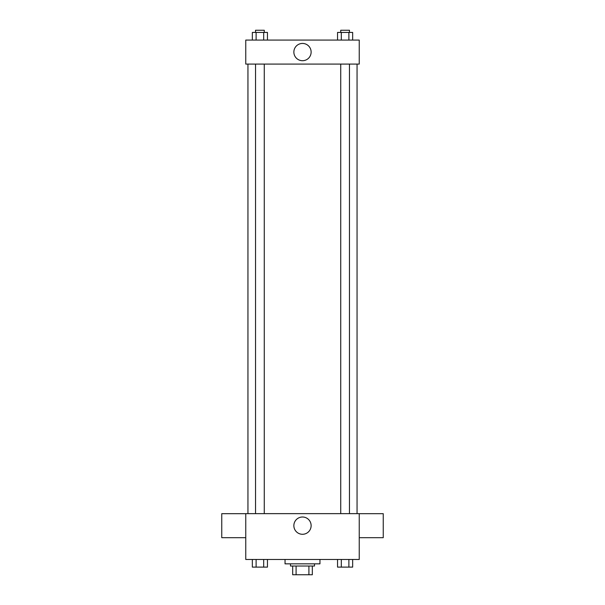 <?xml version="1.0" encoding="UTF-8"?>
<svg xmlns="http://www.w3.org/2000/svg" width="605" height="605" viewBox="0 0 605 605"><rect width="100%" height="100%" fill="white"/><g stroke="black" fill="none" stroke-linecap="round" stroke-linejoin="round"><path stroke-width="0.91" d="M308.905 566.023L308.905 574.75L292.676 574.75L292.676 566.023M308.905 574.75L312.324 574.75L312.324 566.023L312.324 574.75M314.502 563.837L314.502 566.023L290.498 566.023L290.498 563.837M296.095 566.023L296.095 574.75M285.038 559.474L285.038 563.837L319.962 563.837L319.962 559.474M359.241 559.474L245.759 559.474L245.759 513.645L359.241 513.645L359.241 559.474M311.129 525.647A8.629 8.629 0 0 1 298.182 533.126A8.629 8.629 0 0 1 298.182 518.167A8.629 8.629 0 0 1 311.129 525.647M359.241 537.686L383.245 537.686L383.245 513.675L359.241 513.675M245.759 513.675L221.755 513.675L221.755 537.686L245.759 537.686M357.056 64.077L357.056 513.645M340.736 513.645L340.736 64.077M264.264 64.077L264.264 513.645M359.241 64.077L245.759 64.077L245.759 40.074L359.241 40.074L359.241 64.077M311.129 52.075A8.629 8.629 0 0 1 298.182 59.547A8.629 8.629 0 0 1 298.182 44.596A8.629 8.629 0 0 1 311.129 52.075M352.662 40.074L352.662 32.436L337.537 32.436L337.537 40.074M348.881 32.436L348.881 40.074M341.318 32.436L341.318 40.074M340.736 32.436L340.736 30.25L349.463 30.25L349.463 32.436M267.463 40.074L267.463 32.436L252.338 32.436L252.338 40.074M263.682 32.436L263.682 40.074M256.119 32.436L256.119 40.074M255.537 32.436L255.537 30.25L264.264 30.25L264.264 32.436M352.662 559.474L352.662 567.112L337.537 567.112L337.537 559.474M348.881 559.474L348.881 567.112M341.318 559.474L341.318 567.112M349.463 567.112L340.736 567.127M267.463 559.474L267.463 567.112L252.338 567.112L252.338 559.474M263.682 559.474L263.682 567.112M256.119 559.474L256.119 567.112M264.264 567.112L255.537 567.127M247.944 64.077L247.944 513.645M349.463 513.645L349.463 64.077M255.537 64.077L255.537 513.645"/></g></svg>
